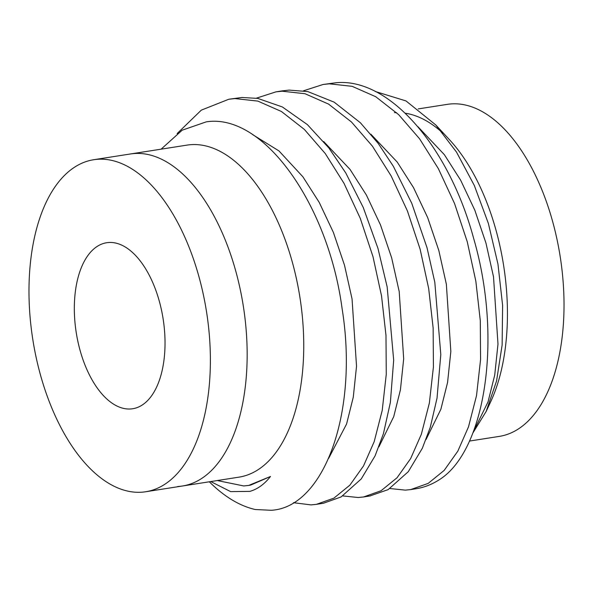 <?xml version="1.0" encoding="UTF-8"?>
<svg xmlns="http://www.w3.org/2000/svg" width="593" height="593" viewBox="0 0 593 593"><rect width="100%" height="100%" fill="white"/><g stroke="black" fill="none" stroke-linecap="round" stroke-linejoin="round"><path stroke-width="0.89" d="M93.687 159.725A168.041 87.957 81.1 0 1 98.349 159.235A168.041 87.957 81.1 0 1 207.246 316.558A168.041 87.957 81.1 0 1 145.67 491.753A168.041 87.957 81.1 0 1 141.008 492.242A168.041 87.957 81.1 0 1 32.118 334.919A168.041 87.957 81.1 0 1 93.687 159.725L130.467 153.965A168.041 87.957 81.1 0 1 135.13 153.476A168.041 87.957 81.1 0 1 244.019 310.799A168.041 87.957 81.1 0 1 182.451 486.001A168.041 87.957 81.1 0 1 177.789 486.482M187.047 145.107A168.041 87.957 81.1 0 1 191.709 144.618A168.041 87.957 81.1 0 1 300.607 301.941A168.041 87.957 81.1 0 1 239.031 477.135L182.451 486.001A168.041 87.957 81.1 0 0 244.019 310.799A168.041 87.957 81.1 0 0 135.13 153.476A168.041 87.957 81.1 0 0 130.467 153.965L187.047 145.107M209.322 481.79A206.89 108.297 81.1 0 0 255.249 509.52L271.194 510.284C323.845 507.519 358.898 412.735 342.102 308.649C328.277 204.541 263.507 112.685 206.194 121.876L182.17 130.201L161.111 149.169M217.26 480.545L243.753 485.949L248.682 485.43L270.482 476.475C264.456 484.185 257.592 489.151 249.883 491.382L230.618 491.612L210.752 481.568M395.405 112.722A168.041 87.957 81.1 0 1 396.569 112.677M405.33 113.226A168.041 87.957 81.1 0 1 442.941 133.203M375.28 91.492L406.012 100.936L435.803 124.975L449.613 139.874A168.041 87.957 81.1 0 1 490.633 401.869L486.156 411.453L472.843 433.031M435.803 124.975L456.484 152.067L474.341 185.52L488.387 223.487L497.957 264.063L502.612 305.38L502.13 345.037L496.556 380.988L486.156 411.453M418.221 108.912L447.33 104.353A168.041 87.957 81.1 0 1 451.992 103.864A168.041 87.957 81.1 0 1 560.882 261.187A168.041 87.957 81.1 0 1 499.313 436.389L469.397 441.073M293.424 502.701L311.036 504.895L316.395 504.346L333.889 498.142L349.87 485.163L363.509 465.942L374.198 441.637L382.218 410.4L386.265 374.324L385.984 335.386L381.529 295.892L372.975 256.613L360.27 218.343L344.022 183.363L325.275 153.565L304.328 129.393L281.416 111.484L257.829 101.092L234.932 98.579L228.809 99.246L201.301 110.142L177.129 133.566M323.407 503.257L341.094 496.941L361.248 478.929L375.087 455.854L383.419 433.691L390.357 402.499L393.678 360.166L387.162 286.916L377.949 248.341L363.235 207.446L345.793 172.993L328.774 147.835L307.352 124.589L282.35 106.948L257.74 98.401L241.951 97.482L228.809 99.246M342.806 495.918L358.187 497.512L363.546 496.971L381.04 490.759L397.028 477.78L410.66 458.559L421.349 434.254L429.369 403.018L433.416 366.941L433.142 328.003L428.68 288.509L420.133 249.23L407.421 210.967L391.172 175.98L372.426 146.182L351.479 122.01L328.574 104.101L304.987 93.709L282.083 91.196L275.96 91.863L256.376 98.179M369.876 495.978L388.118 489.633L408.273 471.709L422.342 448.256L430.288 427.264L437.026 398.155L440.799 354.54L434.802 282.209L427.019 247.689L411.757 203.288L393.352 166.299L378.156 143.358L360.359 122.736L334.163 102.159L307.834 91.589L289.102 90.099L282.105 90.899M389.957 488.536L405.338 490.129L410.697 489.588L428.19 483.384L444.179 470.397L457.811 451.177L468.5 426.871L476.52 395.635L480.567 359.558L480.293 320.62L475.831 281.126L467.284 241.848L454.572 203.584L438.331 168.597L419.577 138.799L398.629 114.627L375.725 96.718L352.138 86.326L329.241 83.813L323.111 84.48L303.527 90.788M410.697 489.588L416.034 488.751A206.89 108.297 81.1 0 0 438.946 479.952C485.244 451.577 502.938 338.744 473.622 238.319C448.908 146.671 389.349 77.742 336.253 82.716L323.111 84.48M473.207 432.089L488.039 401.854L494.725 375.058L497.987 344.096L493.509 276.783L485.964 243.078L474.83 210.241L460.657 180.22L444.35 154.654L418.013 126.798M426.056 439.48L440.888 409.237L447.574 382.441L450.836 351.479L446.351 284.166L438.805 250.461L427.679 217.624L413.506 187.603L397.199 162.037L370.892 134.203M378.89 446.87L393.737 416.62L400.423 389.823L403.685 358.861L399.2 291.548L391.654 257.844L380.528 225.006L366.355 194.986L350.048 169.42L323.689 141.542M328.67 458.307L346.586 424.002L353.272 397.206L356.534 366.244L352.049 298.931L344.503 265.227L333.37 232.389L319.204 202.369L302.897 176.803L278.955 150.918L252.707 134.648M248.682 485.43L250.55 485.133L270.482 476.475M130.349 408.992A84.021 43.978 81.1 0 1 75.897 330.331A84.021 43.978 81.1 0 1 106.681 242.73A84.021 43.978 81.1 0 1 109.016 242.485A84.021 43.978 81.1 0 1 163.46 321.147A84.021 43.978 81.1 0 1 132.676 408.747A84.021 43.978 81.1 0 1 130.349 408.992M394.478 112.626L395.175 112.522M275.96 91.863L282.972 90.759M316.395 504.346L323.407 503.249M363.546 496.971L370.558 495.867M145.67 491.753L182.451 486.001"/></g></svg>
